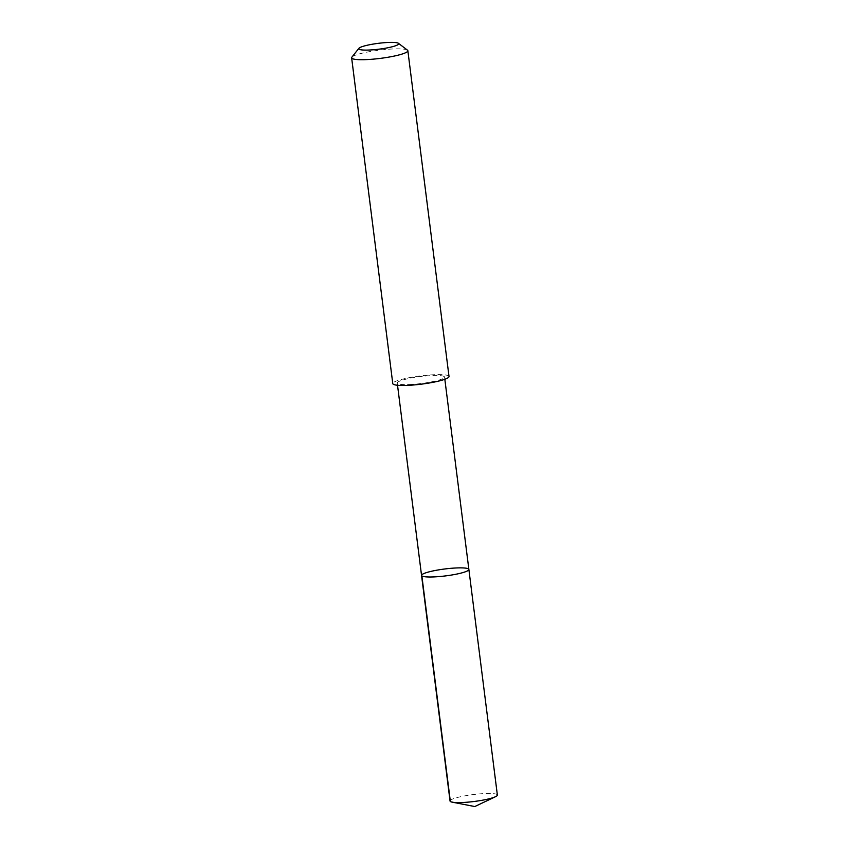 <?xml version="1.0" encoding="UTF-8"?>
<svg xmlns="http://www.w3.org/2000/svg" width="849" height="849" viewBox="0 0 849 849"><rect width="100%" height="100%" fill="white"/><g stroke="black" fill="none" stroke-linecap="round" stroke-linejoin="round"><path stroke-width="0.64" stroke-dasharray="4.25 3.18" d="M497.365 795.035A23.857 3.481 -7.2 0 0 485.352 793.528A23.857 3.481 -7.2 0 0 461.591 796.511A23.857 3.481 -7.2 0 0 450.044 801.021M409.26 384.544A23.846 3.481 -7.2 0 0 433.011 381.562A23.846 3.481 -7.2 0 0 444.558 377.062A23.846 3.481 -7.2 0 0 432.544 375.555A23.846 3.481 -7.2 0 0 408.783 378.527A23.846 3.481 -7.2 0 0 397.247 383.037A23.846 3.481 -7.2 0 0 409.26 384.544M421.55 575.42A23.846 3.481 172.8 0 1 444.77 568.979A23.846 3.481 172.8 0 1 468.871 569.446M449.015 376.489A28.346 4.139 -7.2 0 0 434.73 374.696A28.346 4.139 -7.2 0 0 406.501 378.24A28.346 4.139 -7.2 0 0 392.779 383.589M407.478 50.165A28.346 4.139 -7.2 0 0 393.575 48.934A28.346 4.139 -7.2 0 0 351.857 57.191M450.363 801.498L474.782 806.55M397.247 383.037L397.523 385.244M444.558 377.062L444.834 379.27"/><path stroke-width="1.27" d="M433.563 576.927A23.846 3.481 172.8 0 1 421.55 575.42A23.846 3.481 172.8 0 1 444.77 568.979A23.846 3.481 172.8 0 1 468.871 569.446A23.846 3.481 172.8 0 1 457.324 573.956A23.846 3.481 172.8 0 1 433.563 576.927A23.846 3.481 172.8 0 1 421.55 575.42L450.044 801.021A23.857 3.481 -7.2 0 0 452.252 802.167A23.857 3.481 -7.2 0 0 462.058 802.528A23.857 3.481 -7.2 0 0 495.508 796.702A23.857 3.481 -7.2 0 0 497.365 795.035L468.871 569.446A23.846 3.481 172.8 0 1 457.324 573.956A23.846 3.481 172.8 0 1 433.563 576.927M358.894 48.319L351.857 57.191A28.346 4.139 -7.2 0 0 351.635 57.828L392.779 383.589A28.346 4.139 -7.2 0 0 421.422 384.151A28.346 4.139 -7.2 0 0 449.015 376.489L407.86 50.728A28.346 4.139 -7.2 0 0 407.478 50.165L398.457 43.32A20.164 2.95 -7.2 0 0 388.577 42.45A20.164 2.95 -7.2 0 0 358.894 48.319A20.164 2.95 -7.2 0 0 379.1 49.168A20.164 2.95 -7.2 0 0 398.457 43.32M351.635 57.828A28.346 4.139 -7.2 0 0 380.267 58.39A28.346 4.139 -7.2 0 0 407.86 50.728M421.868 575.898L450.363 801.498M452.252 802.167L474.782 806.55L495.508 796.702M397.523 385.244L421.55 575.42M444.834 379.27L468.871 569.446"/></g></svg>
